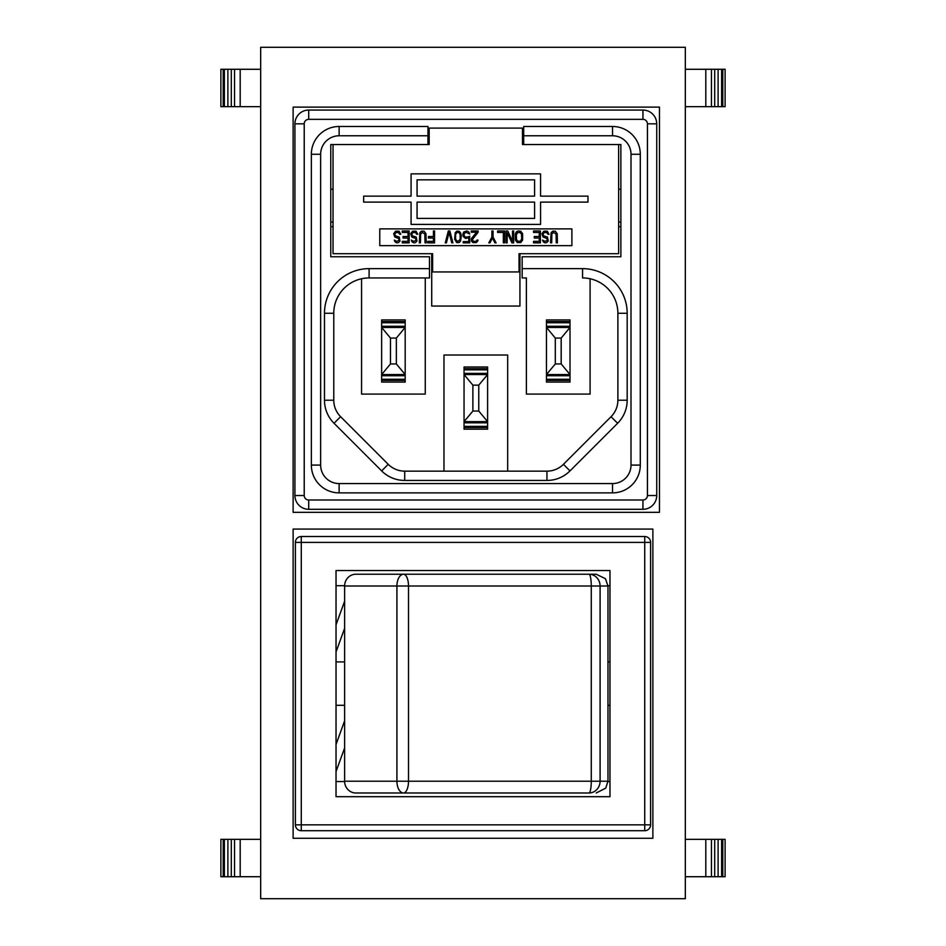 <?xml version="1.0" encoding="UTF-8"?>
<svg xmlns="http://www.w3.org/2000/svg" width="946" height="946" viewBox="0 0 946 946"><rect width="100%" height="100%" fill="white"/><g stroke="black" fill="none" stroke-linecap="round" stroke-linejoin="round"><path stroke-width="1.42" d="M429.177 144.549L429.177 128.1L522.476 128.1L522.476 144.549L523.682 144.549L523.682 126.48L612.523 126.48A27.789 27.789 0 0 1 640.3 154.269L640.3 465.089A27.789 27.789 0 0 1 612.523 492.878L339.129 492.878A27.789 27.789 0 0 1 311.352 465.089L311.352 154.269A27.789 27.789 0 0 1 339.129 126.48L427.97 126.48L427.97 144.549L429.177 144.549L330.769 144.549L330.769 256.756L429.496 256.756L429.496 277.947L425.262 277.947L425.262 394.092L361.561 394.092L361.561 278.763M620.872 189.235L618.625 189.235M618.625 226.673L620.872 226.673M405.184 380.434L405.184 319.925L381.64 319.925L381.64 327.458L390.462 338.053L390.462 363.95L381.64 374.545L381.64 382.089L405.184 382.089L405.184 380.434L381.64 380.434M570.012 380.434L570.012 319.925L546.469 319.925L546.469 327.458L555.302 338.053L555.302 363.95L546.469 374.545L546.469 382.089L570.012 382.089L570.012 380.434L546.469 380.434M464.048 429.177L487.604 429.177L487.604 427.533L464.048 427.533L464.048 429.177M487.604 368.668L464.048 368.668L464.048 367.013L487.604 367.013L487.604 369.839L464.048 369.839L464.048 374.545L472.882 385.14L472.882 411.049L464.048 421.644L464.048 427.533M617.88 393.737L617.88 318.979M590.091 278.763L590.091 394.092L526.39 394.092L526.39 277.947L522.157 277.947L522.157 256.756L620.872 256.756L620.872 144.549L522.476 144.549M522.157 277.947L526.39 277.947M522.157 268.64L582.559 268.64L582.559 277.947A35.321 35.321 0 0 1 617.88 313.268L617.88 400.217A23.307 23.307 0 0 1 611.045 416.701L563.426 464.32A23.307 23.307 0 0 1 546.942 471.155L404.711 471.155A23.307 23.307 0 0 1 388.227 464.32L340.607 416.701A23.307 23.307 0 0 1 333.772 400.217L333.772 313.268A35.321 35.321 0 0 1 369.094 277.947L429.496 277.947M330.769 226.673L333.027 226.673M330.769 189.235L333.027 189.235M333.772 318.979L333.772 393.737M443.981 471.155L443.981 355.01L507.671 355.01L507.671 471.155M425.262 277.947L369.094 277.947A35.321 35.321 0 0 0 333.772 313.268L324.478 313.268A44.628 44.628 0 0 1 369.094 268.64L369.094 277.947M308.703 499.996L308.703 509.303A13.776 13.776 0 0 1 294.927 495.527L294.927 123.831A13.776 13.776 0 0 1 308.703 110.055L642.949 110.055A13.776 13.776 0 0 1 656.725 123.831L656.725 495.527A13.776 13.776 0 0 1 642.949 509.303L308.703 509.303A13.776 13.776 0 0 1 294.927 495.527L304.222 495.527L304.222 123.831A4.47 4.47 0 0 1 308.703 119.35L642.949 119.35A4.47 4.47 0 0 1 647.431 123.831L647.431 495.527A4.47 4.47 0 0 1 642.949 499.996L308.703 499.996A4.47 4.47 0 0 1 304.222 495.527M487.604 369.839L487.604 374.545L478.771 385.14L472.882 385.14M464.048 368.668L464.048 369.839M472.882 411.049L478.771 411.049L487.604 421.644L487.604 374.545L464.048 374.545L464.048 421.644L487.604 421.644L487.604 427.533M478.771 411.049L478.771 385.14M405.184 321.569L381.64 321.569M390.462 363.95L396.35 363.95L405.184 374.545L381.64 374.545L381.64 327.458L405.184 327.458L396.35 338.053L390.462 338.053M396.35 363.95L396.35 338.053M570.012 321.569L546.469 321.569M555.302 363.95L561.179 363.95L570.012 374.545L546.469 374.545L546.469 327.458L570.012 327.458L561.179 338.053L555.302 338.053M561.179 363.95L561.179 338.053M431.719 253.705L431.719 306.043L519.933 306.043L519.933 271.951L432.618 271.951L432.618 253.705L333.027 253.705L333.027 144.549M394.269 240.071L395.026 241.845L396.752 242.862L398.467 242.614L399.992 241.088L399.236 237.032L395.795 236.015L394.837 234.738L395.227 233.224L396.563 232.456L398.845 232.716L399.614 234.241L400.761 234.241L399.046 231.191L395.605 231.191L393.69 233.733L394.837 237.032L398.845 238.546L398.845 240.58L396.563 241.336L394.269 240.071M408.022 232.456L408.022 236.524L403.055 236.524L403.055 238.037L408.022 238.037L408.022 241.336L402.287 241.336L402.287 242.862L409.169 242.862L409.169 230.942L402.287 230.942L402.287 232.456L408.022 232.456M411.274 240.071L412.03 241.845L413.757 242.862L415.471 242.614L416.997 241.088L416.24 237.032L412.799 236.015L411.841 234.738L412.22 233.224L413.556 232.456L415.85 232.716L416.618 234.241L417.765 234.241L416.039 231.191L412.61 231.191L410.694 233.733L411.841 237.032L415.85 238.546L415.85 240.58L413.556 241.336L411.274 240.071M419.291 242.862L420.438 242.862L420.627 233.981L422.354 232.456L424.837 233.981L425.026 242.862L426.173 242.862L425.972 233.733L424.068 231.191L421.396 231.191L419.87 232.716L419.291 242.862M433.434 236.524L428.455 236.524L428.455 238.037L433.434 238.037L433.434 241.336L427.698 241.336L427.698 242.862L434.569 242.862L434.569 230.942L433.434 230.942L433.434 236.524M445.27 242.862L446.417 242.862L449.09 232.456L451.762 242.862L452.909 242.862L449.858 230.942L448.333 230.942L445.27 242.862M460.17 239.314L457.876 241.597L455.594 239.314L455.594 234.49L456.93 232.456L458.834 232.456L460.17 234.49L460.17 239.314M461.317 235.755L460.56 232.716L459.023 231.191L456.729 231.191L455.203 232.716L454.636 239.314L456.729 242.614L459.023 242.614L460.56 241.088L461.317 235.755M467.62 237.032L464.947 237.032L463.8 234.49L465.716 232.208L469.724 233.981L468.767 231.947L466.863 230.942L463.8 231.947L462.842 234.241L463.233 236.524L465.716 238.546L468.767 237.529L468.767 241.597L463.233 241.597L463.233 242.862L469.724 242.862L469.724 236.264L467.62 237.032M478.132 230.942L471.25 230.942L471.25 232.208L476.607 232.208L471.439 238.546L471.439 241.088L472.976 242.614L476.216 242.614L477.742 241.088L477.943 240.071L476.985 240.071L476.027 241.336L473.355 241.336L472.397 239.563L478.132 232.208L478.132 230.942M489.969 242.862L492.452 238.037L494.935 242.862L496.082 242.862L493.032 237.032L493.032 230.942L491.885 230.942L491.885 237.032L488.822 242.862L489.969 242.862M504.49 230.942L497.62 230.942L497.62 232.456L503.343 232.456L503.343 242.862L504.49 242.862L504.49 230.942M512.519 241.336L507.742 230.942L506.015 230.942L506.015 242.862L507.162 242.862L507.162 232.716L511.94 242.862L513.666 242.862L513.666 230.942L512.519 230.942L512.519 241.336M518.242 241.336L516.528 239.823L516.339 234.998L517.486 232.716L519.78 232.456L521.494 233.981L521.684 238.806L520.537 241.088L518.242 241.336M520.726 242.614L522.641 240.071L522.641 233.733L520.726 231.191L518.242 230.942L516.528 231.699L515.381 233.733L515.381 240.071L517.296 242.614L520.726 242.614M539.255 232.456L539.255 236.524L534.289 236.524L534.289 238.037L539.255 238.037L539.255 241.336L533.532 241.336L533.532 242.862L540.403 242.862L540.403 230.942L533.532 230.942L533.532 232.456L539.255 232.456M542.507 240.071L543.276 241.845L544.991 242.862L546.705 242.614L548.242 241.088L547.474 237.032L544.033 236.015L543.087 234.738L543.465 233.224L544.801 232.456L547.095 232.716L547.852 234.241L548.999 234.241L547.285 231.191L543.844 231.191L541.94 233.733L543.087 237.032L547.095 238.546L547.095 240.58L544.801 241.336L542.507 240.071M550.537 242.862L551.684 242.862L551.873 233.981L553.587 232.456L556.071 233.981L556.26 242.862L557.407 242.862L557.218 233.733L555.302 231.191L552.63 231.191L551.104 232.716L550.537 242.862M571.892 228.885L379.76 228.885L379.76 245.653L571.892 245.653L571.892 228.885M411.084 224.403L540.568 224.403L540.568 202.113L587.974 202.113L587.974 196.141L540.568 196.141L540.568 173.863L411.084 173.863L411.084 196.141L363.678 196.141L363.678 202.113L411.084 202.113L411.084 224.403M534.585 218.42L417.068 218.42L417.068 202.113L534.585 202.113L534.585 218.42M417.068 196.141L417.068 179.835L534.585 179.835L534.585 196.141L417.068 196.141M330.769 222.003L333.027 222.003M618.625 144.549L618.625 253.705L519.035 253.705L519.035 271.951M620.872 222.003L618.625 222.003M519.035 253.705L528.755 253.705M422.897 253.705L432.618 253.705M519.933 253.705L519.933 271.951M431.719 271.951L432.618 271.951M301.277 830.718L644.723 830.718A5.889 5.889 0 0 0 650.612 824.829L650.612 542.389A5.889 5.889 0 0 0 644.723 536.5L301.277 536.5A5.889 5.889 0 0 0 295.389 542.389L295.389 824.829A5.889 5.889 0 0 0 301.277 830.718L301.277 824.829L644.723 824.829L644.723 542.389L301.277 542.389L301.277 536.5M336.031 661.916L344.616 661.916M336.031 585.68L344.628 585.68M336.031 705.302L344.616 705.302M336.031 781.538L344.628 781.538M336.031 570.521L336.031 796.698L609.969 796.698L609.969 570.521L336.031 570.521M609.969 661.916L607.982 661.916M609.969 585.68L607.982 585.68M609.969 781.538L607.982 781.538M609.969 705.302L607.982 705.302M403.552 574.234A11.778 6.634 90 0 0 396.918 586L408.506 586A11.778 4.955 -90 0 0 403.552 574.234L589.003 574.234A11.778 2.27 90 0 1 591.274 586L600.095 586A11.778 11.08 -90 0 0 589.003 574.234L596.216 574.234L605.452 578.716L607.982 586L600.095 586L600.095 781.219L591.274 781.219A11.778 2.27 90 0 1 589.003 792.985L355.814 792.985A11.778 11.198 -90 0 1 344.616 781.219L344.616 586A11.778 11.198 -90 0 1 355.814 574.234L403.552 574.234M590.186 792.985L589.003 792.985A11.778 11.08 -90 0 0 600.095 781.219L607.982 781.219L607.982 586M344.616 747.955L336.031 771.569M336.031 744.467L344.616 720.852M344.616 628.333L336.031 651.948M336.031 624.845L344.616 601.23M721.621 69.283L721.621 106.662L725.109 106.662L725.109 69.283L685.33 69.283M721.621 106.662L718.109 106.662L718.109 69.283M718.109 106.662L714.691 106.662L714.691 69.283M714.691 106.662L711.463 106.662L711.463 69.283M711.463 106.662L705.811 106.662L705.811 69.283M705.811 106.662L685.33 106.662M260.67 69.283L220.891 69.283L220.891 106.662L223.209 106.662L223.209 69.283M260.67 106.662L240.189 106.662L240.189 69.283M240.189 106.662L234.537 106.662L234.537 69.283M234.537 106.662L231.309 106.662L231.309 69.283M231.309 106.662L227.891 106.662L227.891 69.283M227.891 106.662L224.379 106.662L224.379 69.283M224.379 106.662L223.209 106.662M721.621 876.717L721.621 839.339L725.109 839.339L725.109 876.717L685.33 876.717M721.621 839.339L718.109 839.339L718.109 876.717M718.109 839.339L714.691 839.339L714.691 876.717M714.691 839.339L711.463 839.339L711.463 876.717M711.463 839.339L705.811 839.339L705.811 876.717M705.811 839.339L685.33 839.339M223.209 876.717L220.891 876.717L220.891 839.339L223.209 839.339L223.209 876.717L224.379 876.717L224.379 839.339L223.209 839.339M260.67 839.339L227.891 839.339L227.891 876.717L224.379 876.717M227.891 839.339L224.379 839.339M231.309 839.339L231.309 876.717L227.891 876.717M234.537 839.339L234.537 876.717L231.309 876.717M240.189 839.339L240.189 876.717L234.537 876.717M260.67 876.717L240.189 876.717M659.457 512.33L659.457 107.111L293.118 107.111L293.118 512.33L659.457 512.33M652.882 838.286L652.882 529.074L293.118 529.074L293.118 838.286L652.882 838.286M685.33 898.7L685.33 47.3L260.67 47.3L260.67 898.7L685.33 898.7M339.129 126.48L339.129 135.775L427.97 135.775M523.682 135.775L612.523 135.775A18.482 18.482 0 0 1 631.006 154.269L631.006 465.089A18.482 18.482 0 0 1 612.523 483.572L339.129 483.572A18.482 18.482 0 0 1 320.647 465.089L320.647 154.269A18.482 18.482 0 0 1 339.129 135.775M612.523 126.48L612.523 135.775M311.352 154.269L320.647 154.269M311.352 465.089L320.647 465.089M339.129 492.878L339.129 483.572M612.523 492.878L612.523 483.572M640.3 465.089L631.006 465.089M640.3 154.269L631.006 154.269M582.559 268.64A44.628 44.628 0 0 1 627.174 313.268L617.88 313.268M627.174 313.268L627.174 400.217A32.613 32.613 0 0 1 617.62 423.276L570 470.907A32.613 32.613 0 0 1 546.942 480.45L404.711 480.45L404.711 471.155A23.307 23.307 0 0 1 388.227 464.32L381.652 470.907L334.033 423.276L340.607 416.701A23.307 23.307 0 0 1 333.772 400.217L324.478 400.217L324.478 313.268M570 470.907L563.426 464.32A23.307 23.307 0 0 1 546.942 471.155L546.942 480.45M627.174 400.217L617.88 400.217A23.307 23.307 0 0 1 611.045 416.701L617.62 423.276M369.094 268.64L429.496 268.64M334.033 423.276A32.613 32.613 0 0 1 324.478 400.217M404.711 480.45A32.613 32.613 0 0 1 381.652 470.907M308.703 119.35L308.703 110.055A13.776 13.776 0 0 0 294.927 123.831L304.222 123.831M647.431 123.831L656.725 123.831A13.776 13.776 0 0 0 642.949 110.055L642.949 119.35M642.949 499.996L642.949 509.303A13.776 13.776 0 0 0 656.725 495.527L647.431 495.527M487.604 373.374L464.048 373.374M487.604 426.35L464.048 426.35M487.604 422.827L464.048 422.827M405.184 326.275L381.64 326.275M405.184 322.74L381.64 322.74M405.184 379.263L381.64 379.263M405.184 375.728L381.64 375.728M570.012 326.275L546.469 326.275M570.012 322.74L546.469 322.74M570.012 379.263L546.469 379.263M570.012 375.728L546.469 375.728M644.723 830.718A5.889 5.889 0 0 0 650.612 824.829L644.723 824.829L644.723 830.718M295.389 542.389L301.277 542.389L301.277 824.829L295.389 824.829M644.723 536.5L644.723 542.389L650.612 542.389M591.274 586L408.506 586L408.506 781.219L591.274 781.219L591.274 586M344.616 781.219L396.918 781.219L396.918 586L344.616 586M408.506 781.219L396.918 781.219A11.778 6.634 90 0 0 403.552 792.985A11.778 4.955 -90 0 0 408.506 781.219M722.791 106.662L722.791 69.283M722.791 839.339L722.791 876.717M607.982 781.219L605.736 788.136L596.216 792.985"/></g></svg>
